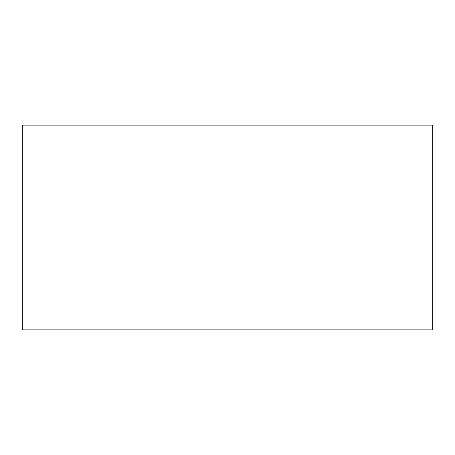 <?xml version="1.0" encoding="UTF-8"?>
<svg xmlns="http://www.w3.org/2000/svg" width="455" height="455" viewBox="0 0 455 455"><rect width="100%" height="100%" fill="white"/><g stroke="black" fill="none" stroke-linecap="round" stroke-linejoin="round"><path stroke-width="0.68" d="M432.25 329.875L432.25 125.125L22.75 125.125L22.75 329.875L432.25 329.875"/></g></svg>

